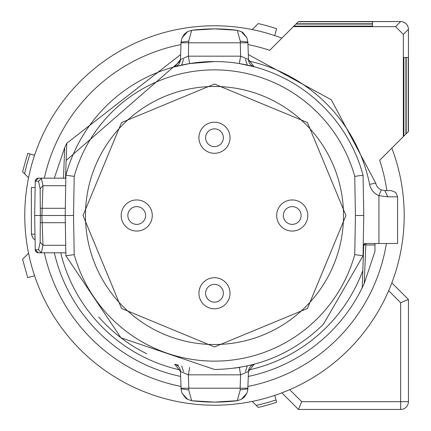 <?xml version="1.0" encoding="UTF-8"?>
<svg xmlns="http://www.w3.org/2000/svg" width="431" height="431" viewBox="0 0 431 431"><rect width="100%" height="100%" fill="white"/><g stroke="black" fill="none" stroke-linecap="round" stroke-linejoin="round"><path stroke-width="0.65" d="M252.227 29.572L258.207 23.592A196.827 196.827 0 0 1 276.6 28.732L274.757 35.611M275.975 399.936L274.757 395.389A189.721 189.721 0 0 0 404.197 215.5L404.197 215.5A189.721 189.721 0 0 1 214.482 405.221A189.721 189.721 0 0 1 24.761 215.5L24.761 215.5A189.721 189.721 0 0 0 252.227 401.428L258.207 407.408A196.827 196.827 0 0 0 276.6 402.268L275.975 399.936A194.419 194.419 0 0 1 256.192 405.393M281.869 392.851A189.721 189.721 0 0 0 284.228 391.935L281.869 392.851L298.467 409.45L400.652 409.45A7.774 7.774 0 0 0 408.432 401.676L400.652 401.676L400.652 302.707L388.654 290.709A189.721 189.721 0 0 0 391.827 282.887L408.432 299.491L400.652 302.707M298.467 409.45L301.689 401.676L289.691 389.678A189.721 189.721 0 0 0 388.654 290.709M28.554 253.245A189.721 189.721 0 0 0 34.588 275.775L27.713 277.618L22.568 259.225L28.554 253.245M408.432 299.491L408.432 401.676M205.603 138.055A8.884 8.884 0 0 1 214.169 128.869A8.884 8.884 0 0 1 223.36 137.435A8.884 8.884 0 0 1 214.789 146.626A8.884 8.884 0 0 1 205.603 138.055M198.939 138.286A15.548 15.548 0 0 1 213.938 122.205A15.548 15.548 0 0 1 230.019 137.203A15.548 15.548 0 0 1 215.021 153.285A15.548 15.548 0 0 1 198.939 138.286M127.845 215.807A8.884 8.884 0 0 1 136.417 206.621A8.884 8.884 0 0 1 145.603 215.188A8.884 8.884 0 0 1 137.036 224.379A8.884 8.884 0 0 1 127.845 215.807M121.186 216.044A15.548 15.548 0 0 1 136.185 199.957A15.548 15.548 0 0 1 152.267 214.956A15.548 15.548 0 0 1 137.268 231.043A15.548 15.548 0 0 1 121.186 216.044M205.603 293.565A8.884 8.884 0 0 1 214.169 284.374A8.884 8.884 0 0 1 223.36 292.945A8.884 8.884 0 0 1 214.789 302.131A8.884 8.884 0 0 1 205.603 293.565M198.939 293.797A15.548 15.548 0 0 1 213.938 277.715A15.548 15.548 0 0 1 230.019 292.708A15.548 15.548 0 0 1 215.021 308.795A15.548 15.548 0 0 1 198.939 293.797M283.356 215.807A8.884 8.884 0 0 1 291.922 206.621A8.884 8.884 0 0 1 301.113 215.188A8.884 8.884 0 0 1 292.541 224.379A8.884 8.884 0 0 1 283.356 215.807M276.691 216.044A15.548 15.548 0 0 1 291.69 199.957A15.548 15.548 0 0 1 307.777 214.956A15.548 15.548 0 0 1 292.778 231.043A15.548 15.548 0 0 1 276.691 216.044M24.761 215.5A189.721 189.721 0 0 1 281.869 38.149M391.827 148.113A189.721 189.721 0 0 1 404.197 215.5M386.386 243.493A174.167 174.167 0 0 1 247.965 386.418M180.993 386.418A174.167 174.167 0 0 1 44.355 252.819M44.355 178.175A174.167 174.167 0 0 1 180.993 44.582M247.965 44.582A174.167 174.167 0 0 1 269.704 50.319L293.92 26.097L372.508 26.097L372.508 24.061L372.508 26.097M372.508 24.061L295.957 24.061L293.92 26.097M295.957 24.061L298.263 21.755L372.508 21.755L372.508 23.791L296.232 23.791M298.263 21.755L400.652 21.55A7.774 7.774 45 0 1 408.426 29.324L403.341 34.415L403.341 136.6L403.885 136.056L403.885 57.468L405.921 57.468L405.921 134.019L408.426 131.509L408.432 29.324A7.774 7.774 0 0 0 400.652 21.55L298.467 21.55M408.227 131.714L408.227 57.468L406.191 57.468L406.191 133.75M405.921 134.019L403.885 136.056M403.341 136.6L379.663 160.278A174.167 174.167 0 0 1 386.86 190.621M28.554 177.755L22.568 171.775L27.713 153.382L34.588 155.225M24.589 173.79A194.419 194.419 0 0 1 30.041 154.007M293.382 26.641L395.566 26.641L400.652 21.55M372.508 21.755L372.508 23.791M403.885 57.468L405.921 57.468M408.227 57.468L406.191 57.468M403.341 34.415L395.566 26.641M377.906 243.493L374.965 243.558L374.965 251.397L364.26 283.399L362.223 287.719L362.821 270.555L362.223 287.719A164.448 164.448 0 0 1 248.315 376.43A164.448 164.448 0 0 0 362.223 287.719M375.713 183.127A9.331 9.331 0 0 0 381.3 189.915L384.861 190.621L381.3 189.915L378.93 195.663A15.548 15.548 0 0 1 369.615 184.349L375.713 183.127L331.288 99.744L248.315 54.565L331.288 99.744L375.713 183.127A9.331 9.331 0 0 0 381.3 189.915A9.331 9.331 0 0 1 375.713 183.127M366.819 243.493A1.557 1.04 -90 0 0 365.779 244.991L364.26 283.399M374.965 244.991L363.716 244.991L362.821 270.555A158.231 158.231 0 0 1 248.682 369.987M63.492 178.175L64.704 147.601L54.322 178.175M64.704 147.601L66.735 143.281L66.137 160.445L66.735 143.281L180.648 54.575L66.735 143.281M378.93 243.493L397.592 243.493L397.592 196.838L395.803 192.474L391.37 190.621L384.861 190.621L387.825 196.838L378.93 195.663L378.93 243.493L365.267 243.493L363.716 244.991A1.557 1.557 0 0 1 365.267 243.493M180.648 376.43A164.448 164.448 0 0 1 54.322 252.819A164.448 164.448 0 0 0 180.648 376.43M65.517 178.175L66.137 160.445L180.277 61.013M384.861 190.621L391.37 190.621M35.137 187.507L31.371 187.507L31.371 234.162L34.976 234.162M247.292 365.914L245.433 371.624M181.666 365.919L183.531 371.624M183.531 59.376L181.666 65.086M245.433 59.376L247.292 65.086M247.744 390.276L248.488 371.468L254.209 364.238L248.488 371.468A7.774 7.774 0 0 1 254.247 364.227L249.732 365.364M189.618 367.433L188.363 374.835L180.47 371.468L174.711 364.227A7.774 7.774 0 0 1 180.47 371.468L181.117 389.473L182.049 393.228L187.711 399.408L191.693 400.685L188.697 389.861L188.826 388.202L240.132 388.202L240.261 389.861L237.271 400.685L214.482 402.107L192.016 400.755A186.607 186.607 0 0 0 236.942 400.755L241.252 399.413L246.909 393.212L247.847 389.403M98.758 317.038A153.953 153.953 0 0 0 146.777 353.765M65.895 175.196L74.207 176.392L73.529 215.5L65.194 215.5L65.895 175.196A153.953 153.953 0 0 1 363.064 175.196L363.769 215.5L363.064 255.804L323.342 324.36C293.021 353.803 256.736 368.834 214.482 369.453L120.949 337.78L65.895 255.804L65.194 215.5L41.909 215.5L42.976 245.271L41.354 252.808L38.521 249.764L35.25 249.764L34.652 215.5L35.25 181.235A3.109 3.109 0 0 1 38.359 178.175L65.846 178.175M174.711 66.773L180.47 59.532A7.774 7.774 0 0 1 174.711 66.773L189.618 63.567L188.363 56.165L240.6 56.165L248.488 59.532L254.22 66.762L248.488 59.532L247.9 42.798L181.058 42.798L181.112 41.597L181.079 42.163L181.101 41.775L181.079 42.157L188.697 41.139L191.693 30.31L192.016 30.245L187.706 31.587L182.049 37.788L181.101 41.775M181.214 40.719L181.112 41.597M214.482 28.888A186.607 186.607 0 0 0 192.016 30.245L214.482 28.888L236.942 30.245A186.607 186.607 0 0 0 214.482 28.888M240.261 41.139L247.879 42.163L247.841 41.527L247.9 42.798L246.909 37.766L241.252 31.592L236.942 30.245L237.265 30.315L240.261 41.139L240.6 56.165L239.345 63.567L254.247 66.773A7.774 7.774 0 0 1 248.488 59.532M178.499 365.192L174.711 364.227L180.47 371.468M240.32 367.266L239.345 367.433L240.6 374.835L188.363 374.835L188.826 388.202L181.058 388.202M248.488 371.468L240.6 374.835L240.132 388.202L247.9 388.202L247.879 388.837L240.261 389.861M65.846 252.819L38.359 252.819A3.109 3.109 0 0 1 35.25 249.764L38.359 252.819M38.359 178.175L41.64 178.175L38.521 181.235L35.25 181.235L38.359 178.175M188.697 41.139L188.363 56.165L180.47 59.532L181.058 42.798M65.895 255.804L74.207 254.608A145.619 145.619 0 0 0 354.751 254.608L363.064 255.804M234.518 368.144L239.345 367.433L234.518 368.144M181.106 389.22L181.079 388.843L188.697 389.861M73.529 215.5L74.207 254.608M41.354 252.808L41.64 252.819M65.711 245.271L42.976 245.271L40.137 242.265L40.352 215.5L34.652 215.5M41.354 178.192L42.976 185.723L41.909 215.5L40.352 215.5L40.137 188.735L38.521 181.235M74.207 176.392A145.619 145.619 0 0 1 354.751 176.392L363.064 175.196M214.482 61.552L189.618 63.567L214.482 61.552M354.751 254.608L355.435 215.5L363.769 215.5M355.435 215.5L354.751 176.392M83.021 215.5L121.526 122.544L214.482 84.04L307.438 122.544L345.942 215.5L307.438 308.456L214.482 346.96L121.526 308.456L83.021 215.5M65.711 185.723L42.976 185.723L40.137 188.735M343.496 215.5A129.02 129.02 0 0 0 214.482 86.48A129.02 129.02 0 0 0 85.462 215.5A129.02 129.02 0 0 0 214.482 344.514A129.02 129.02 0 0 0 343.496 215.5M192.016 400.755L191.693 400.69M236.942 30.245L237.265 30.31M301.689 401.676L400.652 401.676L400.652 409.45M408.426 131.509L408.426 29.324M248.682 61.013A158.231 158.231 0 0 1 369.615 184.349M387.825 196.838L397.592 196.838M180.277 369.987A158.231 158.231 0 0 1 60.717 252.819M40.476 222.708L65.318 222.708M38.521 249.764L40.137 242.265M65.318 208.292L40.476 208.292M31.371 234.162L33.155 238.526L35.073 239.851M180.47 59.532L174.781 66.751M175.32 364.389L174.711 364.227M254.247 364.227L253.552 364.41M241.252 399.413L244.323 397.15L246.909 393.212M247.852 389.22L247.879 388.843M237.271 400.685L236.942 400.755M182.06 393.228L185.939 398.292L187.706 399.413M253.643 66.611L254.209 66.762M174.754 66.762L175.406 66.589M187.706 31.587L184.635 33.85L182.049 37.788M191.693 30.31L192.016 30.245M247.879 42.157L247.852 41.78M246.904 37.772L243.019 32.708L241.252 31.587"/></g></svg>
